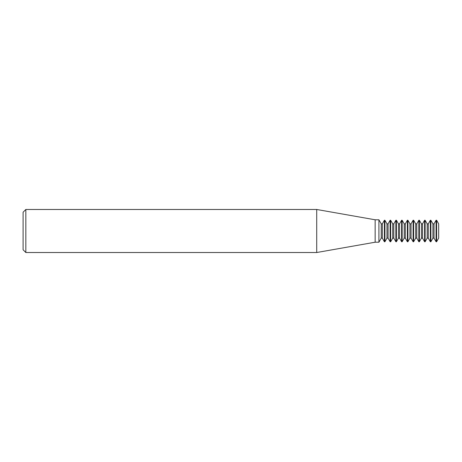 <?xml version="1.0" encoding="UTF-8"?>
<svg xmlns="http://www.w3.org/2000/svg" width="462" height="462" viewBox="0 0 462 462"><rect width="100%" height="100%" fill="white"/><g stroke="black" fill="none" stroke-linecap="round" stroke-linejoin="round"><path stroke-width="0.69" d="M375.15 219.785L375.15 242.215L316.713 252.518L316.713 209.482L375.15 219.785L378.915 219.785L378.915 242.215L381.231 238.138L381.231 223.862L378.915 219.785M25.837 252.518L23.1 249.786L23.1 212.214L25.837 209.482L25.837 252.518L316.713 252.518M381.231 238.138L382.328 238.138L382.328 223.862L384.39 220.241L384.39 241.759L384.915 241.759L384.915 220.241L384.39 220.241M388.068 223.862L386.977 223.862L386.977 238.138L388.068 238.138L388.068 223.862L390.13 220.241L390.13 241.759L390.661 241.759L390.661 220.241L390.13 220.241M393.815 223.862L392.723 223.862L392.723 238.138L393.815 238.138L393.815 223.862L395.876 220.241L395.876 241.759L396.402 241.759L396.402 220.241L395.876 220.241M399.561 223.862L398.463 223.862L398.463 238.138L399.561 238.138L399.561 223.862L401.617 220.241L401.617 241.759L402.148 241.759L402.148 220.241L401.617 220.241M405.301 223.862L404.21 223.862L404.21 238.138L405.301 238.138L405.301 223.862L407.363 220.241L407.363 241.759L407.894 241.759L407.894 220.241L407.363 220.241M411.047 223.862L409.95 223.862L409.95 238.138L411.047 238.138L411.047 223.862L413.109 220.241L413.109 241.759L413.634 241.759L413.634 220.241L413.109 220.241M416.788 223.862L415.696 223.862L415.696 238.138L416.788 238.138L416.788 223.862L418.849 220.241L418.849 241.759L419.381 241.759L419.381 220.241L418.849 220.241M422.534 223.862L421.442 223.862L421.442 238.138L422.534 238.138L422.534 223.862L424.595 220.241L424.595 241.759L425.121 241.759L425.121 220.241L424.595 220.241M428.28 223.862L427.183 223.862L427.183 238.138L428.28 238.138L428.28 223.862L430.336 220.241L430.336 241.759L430.867 241.759L430.867 220.241L430.336 220.241M438.669 223.862L438.669 238.138L438.669 223.862L436.613 220.241L436.082 220.241L436.082 241.759L436.613 241.759L436.613 220.241M434.02 223.862L432.929 223.862L432.929 238.138L434.02 238.138L434.02 223.862L436.082 220.241M25.837 209.482L316.713 209.482M382.328 223.862L381.231 223.862M432.929 223.862L430.867 220.241M427.183 223.862L425.121 220.241M421.442 223.862L419.381 220.241M415.696 223.862L413.634 220.241M409.95 223.862L407.894 220.241M404.21 223.862L402.148 220.241M398.463 223.862L396.402 220.241M392.723 223.862L390.661 220.241M386.977 223.862L384.915 220.241M386.977 238.138L384.915 241.759M392.723 238.138L390.661 241.759M398.463 238.138L396.402 241.759M404.21 238.138L402.148 241.759M409.95 238.138L407.894 241.759M415.696 238.138L413.634 241.759M421.442 238.138L419.381 241.759M427.183 238.138L425.121 241.759M432.929 238.138L430.867 241.759M434.02 238.138L436.082 241.759M438.669 238.138L436.613 241.759M428.28 238.138L430.336 241.759M422.534 238.138L424.595 241.759M416.788 238.138L418.849 241.759M411.047 238.138L413.109 241.759M405.301 238.138L407.363 241.759M399.561 238.138L401.617 241.759M393.815 238.138L395.876 241.759M388.068 238.138L390.13 241.759M382.328 238.138L384.39 241.759M375.15 242.215L378.915 242.215"/></g></svg>
